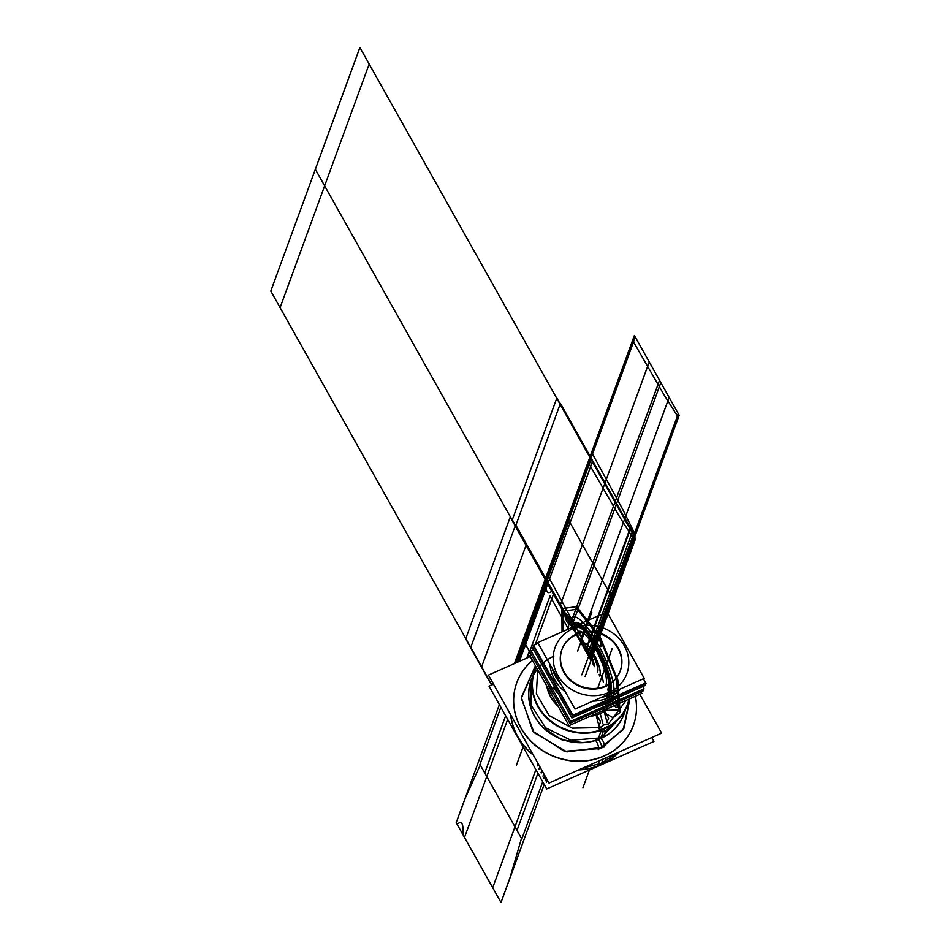 <?xml version="1.0" encoding="UTF-8"?>
<svg xmlns="http://www.w3.org/2000/svg" width="950" height="950" viewBox="0 0 950 950"><rect width="100%" height="100%" fill="white"/><g stroke="black" fill="none" stroke-linecap="round" stroke-linejoin="round"><path stroke-width="1.43" d="M537.736 642.627L607.003 611.954L644.266 678.371L574.999 709.044L537.736 642.627M573.087 628.568A38.202 34.746 20.1 0 0 557.709 675.248A38.202 34.746 20.1 0 0 608.914 692.431A38.202 34.746 20.1 0 0 624.293 645.751A38.202 34.746 20.1 0 0 573.087 628.568A38.202 34.746 20.1 0 0 557.709 675.248A38.202 34.746 20.1 0 0 608.914 692.431A38.202 34.746 20.1 0 0 624.293 645.751A38.202 34.746 20.1 0 0 573.087 628.568A38.202 34.746 20.1 0 0 557.709 675.248A38.202 34.746 20.1 0 0 608.914 692.431A38.202 34.746 -159.9 0 1 553.209 657.305A38.202 34.746 -159.9 0 1 610.874 631.762A38.202 34.746 -159.9 0 1 608.914 692.431A38.202 34.746 20.1 0 0 624.293 645.751A38.202 34.746 20.1 0 0 573.087 628.568A38.202 34.746 20.1 0 0 557.709 675.248A38.202 34.746 20.1 0 0 608.914 692.431A38.202 34.746 20.1 0 0 624.293 645.751A38.202 34.746 20.1 0 0 573.087 628.568A38.202 34.746 20.1 0 0 557.709 675.248A38.202 34.746 20.1 0 0 608.914 692.431C617.061 675.177 579.001 607.359 573.087 628.568A38.202 34.746 20.1 0 1 624.293 645.751A38.202 34.746 20.1 0 1 608.914 692.431M620.255 670.878A31.041 28.239 20.1 0 0 610.648 639.682A31.041 28.239 20.1 0 0 576.436 634.553A31.041 28.239 20.1 0 0 561.842 649.836A31.041 28.239 20.1 0 0 571.223 681.209A31.041 28.239 20.1 0 0 605.566 686.446A31.041 28.239 -159.9 0 1 563.944 672.481A31.041 28.239 -159.9 0 1 576.436 634.553A31.041 28.239 -159.9 0 1 618.058 648.518A31.041 28.239 -159.9 0 1 605.566 686.446A31.041 28.239 20.1 0 0 620.16 671.163M578.372 633.294A31.041 28.239 20.1 0 0 562.044 649.278A31.041 28.239 20.1 0 0 572.185 681.269A31.041 28.239 20.1 0 0 607.442 685.092M576.175 635.265L576.626 634.018M606.658 726.94A4.619 1.318 150.7 0 0 601.718 731.108A4.619 1.318 150.7 0 0 605.34 730.538A4.619 1.318 150.7 0 1 601.718 731.108A4.619 1.318 150.7 0 1 606.658 726.94M595.709 713.117L600.554 721.751L599.011 725.966L599.628 727.391M601.041 728.151L599.996 727.557L604.853 724.28L599.961 727.985M597.966 712.821A4.465 1.271 -110.3 0 0 598.215 714.376A37.002 33.654 -159.9 0 0 609.045 707.916M603.844 709.84L604.105 711.301L603.844 709.84M604.58 711.004A36.824 33.499 20.1 0 0 608.416 708.201A36.824 33.499 20.1 0 1 604.58 711.004A36.824 33.499 20.1 0 0 608.416 708.201A36.824 33.499 20.1 0 1 604.58 711.004A36.824 33.499 20.1 0 0 608.416 708.201M601.896 711.087A4.465 1.425 -117.5 0 0 602.264 712.583A37.002 33.654 -159.9 0 1 589.938 716.383M558.161 706.254A37.002 33.654 -159.9 0 1 546.761 685.936M547.058 686.482A36.824 33.499 20.1 0 0 557.804 705.624A36.824 33.499 20.1 0 1 547.058 686.482A36.824 33.499 20.1 0 0 557.804 705.624A36.824 33.499 20.1 0 1 547.058 686.482A36.824 33.499 20.1 0 0 557.804 705.624M590.663 716.062A36.824 33.499 20.1 0 0 596.054 714.863A36.824 33.499 20.1 0 1 590.663 716.062A36.824 33.499 20.1 0 0 596.054 714.863A36.824 33.499 20.1 0 1 590.663 716.062A36.824 33.499 20.1 0 0 596.054 714.863L598.939 725.669M604.247 729.018L604.069 728.329L604.247 729.018A49.578 45.089 -159.9 0 1 602.253 729.837A49.578 45.089 -159.9 0 0 604.247 729.018M601.219 730.229A49.578 45.089 -159.9 0 1 546.678 718.01A49.578 45.089 -159.9 0 1 536.073 666.9A49.578 45.089 -159.9 0 0 546.678 718.01A49.578 45.089 -159.9 0 0 601.219 730.229M629.28 698.951A49.578 45.089 -159.9 0 1 609.579 726.251A49.578 45.089 -159.9 0 0 629.28 698.951M609.413 726.346A49.578 45.089 -159.9 0 1 604.497 728.911L604.295 728.187L604.497 728.911A49.578 45.089 -159.9 0 0 609.413 726.346M608.344 724.043L626.264 700.293M609.437 725.978A49.329 44.864 -159.9 0 0 629.019 699.069A49.329 44.864 -159.9 0 1 609.437 725.978A49.329 44.864 -159.9 0 0 629.019 699.069A49.329 44.864 -159.9 0 1 609.437 725.978A49.329 44.864 20.1 0 0 629.019 699.069A49.329 44.864 -159.9 0 1 627.546 704.176A49.329 44.864 -159.9 0 1 603.226 728.947M601.065 729.944A49.329 44.864 -159.9 0 1 546.951 717.832A49.329 44.864 -159.9 0 1 536.216 667.161A49.329 44.864 20.1 0 0 546.951 717.832A49.329 44.864 20.1 0 0 601.065 729.944A49.329 44.864 -159.9 0 1 546.951 717.832A49.329 44.864 -159.9 0 1 536.216 667.161A49.329 44.864 20.1 0 0 546.951 717.832A49.329 44.864 20.1 0 0 601.065 729.944A49.329 44.864 20.1 0 1 546.951 717.832A49.329 44.864 20.1 0 1 536.216 667.161A49.329 44.864 -159.9 0 0 534.898 670.284A49.329 44.864 -159.9 0 0 551 721.109A49.329 44.864 -159.9 0 0 607.014 727.189M537.7 669.809L536.382 693.856L549.254 715.576L572.268 728.139L598.191 727.593L599.676 729.624L601.932 729.885M604.841 730.764A4.619 1.318 150.7 0 0 609.781 726.584A4.619 1.318 150.7 0 0 606.148 727.166A4.619 1.318 150.7 0 1 609.781 726.584A4.619 1.318 150.7 0 1 604.841 730.764M608.309 723.971L604.853 724.28L608.309 723.971M603.761 709.555L608.606 718.188L607.074 722.404M606.991 722.107L604.105 711.301M607.632 734.718A49.329 44.864 -159.9 0 1 597.93 739.658L601.314 730.396M531.228 680.342L530.931 704.852L545.644 727.842L571.069 740.276L598.809 738.031L601.207 737.093L600.685 738.506L624.411 712.761L623.877 714.222M623.936 714.056A49.329 44.864 -159.9 0 1 600.744 738.352A49.329 44.864 -159.9 0 1 546.191 730.028A49.329 44.864 -159.9 0 1 531.288 680.176M530.409 706.467A49.329 44.864 -159.9 0 0 603.333 737.259L603.345 737.224M603.404 737.069L605.886 730.265M603.511 737.141A49.495 45.018 -159.9 0 1 545.739 729.766A49.495 45.018 -159.9 0 1 532.582 676.626M553.85 656.165A49.329 44.864 20.1 0 0 534.791 716.454A49.329 44.864 20.1 0 0 600.744 738.352A49.329 44.864 20.1 0 0 625.148 710.125A49.329 44.864 -159.9 0 1 600.744 738.352L603.333 731.262L600.744 738.352A49.329 44.864 -159.9 0 1 544.516 728.555A49.329 44.864 -159.9 0 1 532.891 676.388A49.329 44.864 20.1 0 0 544.516 728.555A49.329 44.864 20.1 0 0 600.744 738.352A49.329 44.864 20.1 0 0 625.148 710.125A49.329 44.864 -159.9 0 1 600.744 738.352L603.333 731.262L600.744 738.352A49.329 44.864 20.1 0 1 544.516 728.555A49.329 44.864 20.1 0 1 532.891 676.388A49.329 44.864 20.1 0 0 562.198 739.254A49.329 44.864 20.1 0 0 625.148 710.125M595.555 740.466A5.118 1.449 -110.3 0 1 598.191 745.619A5.118 1.449 -110.3 0 1 598.191 749.669L623.248 729.553L629.874 698.689L624.067 728.187L601.267 748.422A5.118 1.544 -113.9 0 0 601.16 744.527A5.118 1.544 -113.9 0 0 598.274 739.528A5.118 1.544 66.1 0 1 601.16 744.527A5.118 1.544 66.1 0 1 601.267 748.422L564.431 751.296L532.903 731.262L521.36 697.478L535.432 665.76L521.336 698.286L533.983 732.557L566.936 751.877L604.236 746.997A5.118 1.639 -117.5 0 0 604.022 743.232A5.118 1.639 -117.5 0 0 600.923 738.435M625.231 710.505A49.495 45.018 -159.9 0 1 598.096 739.539M639.849 694.272L661.663 733.151L549.017 783.038L488.431 675.082L530.266 656.557M532.499 660.535A62.094 56.478 20.1 0 0 525.374 734.873A62.094 56.478 20.1 0 0 604.176 756.01A62.094 56.478 20.1 0 1 525.374 734.873A62.094 56.478 20.1 0 1 532.499 660.535A62.094 56.478 20.1 0 0 525.374 734.873A62.094 56.478 20.1 0 0 604.176 756.01A62.094 56.478 20.1 0 0 635.301 696.291A62.094 56.478 -159.9 0 1 556.664 757.518A62.094 56.478 -159.9 0 1 532.499 660.535A62.094 56.478 20.1 0 0 525.374 734.873A62.094 56.478 20.1 0 0 604.176 756.01A62.094 56.478 20.1 0 0 635.301 696.291A62.094 56.478 20.1 0 1 604.176 756.01A62.094 56.478 20.1 0 0 635.301 696.291M606.373 761.995A62.094 56.478 -159.9 0 1 597.538 766.116L599.533 760.665M635.384 696.255A62.094 56.478 -159.9 0 1 633.424 725.266A62.094 56.478 -159.9 0 1 600.78 757.245M618.937 752.068A62.094 56.478 -159.9 0 1 601.053 764.548A62.094 56.478 20.1 0 0 618.937 752.068A62.094 56.478 -159.9 0 1 601.053 764.548A62.094 56.478 -159.9 0 1 579.072 769.726A62.094 56.478 20.1 0 0 601.053 764.548A62.094 56.478 -159.9 0 1 579.072 769.726A62.094 56.478 20.1 0 0 601.053 764.548L603.048 759.109L601.053 764.548A62.094 56.478 20.1 0 0 618.937 752.068A62.094 56.478 -159.9 0 1 579.072 769.726A62.094 56.478 -159.9 0 0 601.053 764.548L603.048 759.109L601.053 764.548A62.094 56.478 -159.9 0 0 618.937 752.068M582.587 768.17L601.54 763.218L601.006 764.691L601.54 763.218L617.405 752.744M619.269 751.925A62.261 56.632 -159.9 0 1 597.692 766.021M651.759 737.533L653.956 741.451L546.725 788.939L489.06 686.161L493.537 684.178M604.034 686.589A31.041 28.239 20.1 0 0 620.362 670.605A31.041 28.239 20.1 0 0 610.232 638.626A31.041 28.239 20.1 0 0 574.976 634.802M604.509 763.004A62.261 56.632 -159.9 0 1 578.847 769.821M533.199 754.858A62.261 56.632 -159.9 0 1 510.625 714.626M510.791 714.922A62.094 56.478 20.1 0 0 533.081 754.656A62.094 56.478 -159.9 0 1 510.791 714.922A62.094 56.478 20.1 0 0 533.081 754.656A62.094 56.478 -159.9 0 1 510.791 714.922A62.094 56.478 -159.9 0 0 533.081 754.656A62.094 56.478 -159.9 0 1 510.791 714.922M604.331 763.111L604.342 763.099A62.094 56.478 -159.9 0 1 578.645 769.916M604.39 762.933L606.326 757.649M533.318 755.06A62.094 56.478 -159.9 0 1 513.772 728.127M607.572 754.241A62.094 56.478 -159.9 0 1 537.059 746.593A62.094 56.478 -159.9 0 1 516.8 682.623A62.094 56.478 -159.9 0 1 532.451 660.452M511.67 716.478L531.204 751.307M641.001 691.802L641.879 693.381L569.038 725.634L529.827 655.773L531.584 654.989M548.506 685.152A40.185 36.551 20.1 0 0 553.874 694.699A40.185 36.551 -159.9 0 1 548.506 685.152A40.185 36.551 20.1 0 0 553.874 694.699A40.185 36.551 -159.9 0 1 548.506 685.152A40.185 36.551 20.1 0 0 553.874 694.699A40.185 36.551 20.1 0 1 548.506 685.152M600.507 709.733A40.185 36.551 20.1 0 0 604.699 708.166A40.185 36.551 20.1 0 0 608.653 706.135A40.185 36.551 -159.9 0 1 604.699 708.166A40.185 36.551 -159.9 0 1 600.507 709.733A40.185 36.551 20.1 0 0 604.699 708.166A40.185 36.551 20.1 0 0 608.653 706.135A40.185 36.551 -159.9 0 1 604.699 708.166A40.185 36.551 -159.9 0 1 600.507 709.733A40.185 36.551 20.1 0 0 608.653 706.135A40.185 36.551 -159.9 0 1 604.699 708.166L604.699 708.166A40.185 36.551 20.1 0 1 600.507 709.733M642.675 689.474L643.387 690.745L569.905 723.283L530.361 652.816L531.774 652.187M598.061 706.349A40.529 36.872 -159.9 0 1 598.025 706.349L610.007 702.323A3.479 1.116 -117.5 0 0 610.221 700.957M558.018 693.262A40.529 36.872 -159.9 0 1 556.035 690.971M642.782 686.529L644.076 688.845L570.606 721.383L531.062 650.916L533.615 649.788M553.707 687.931A40.529 36.872 20.1 0 0 558.196 693.583A40.529 36.872 20.1 0 1 553.707 687.931A40.529 36.872 20.1 0 0 558.196 693.583A40.529 36.872 20.1 0 1 553.707 687.931A40.529 36.872 20.1 0 0 558.196 693.583M597.692 706.503A40.529 36.872 20.1 0 0 601.801 705.518A40.529 36.872 20.1 0 1 597.692 706.503A40.529 36.872 20.1 0 0 601.801 705.518A40.529 36.872 20.1 0 1 597.692 706.503A40.529 36.872 20.1 0 0 601.801 705.518M598.037 706.349L607.739 703.416A3.479 1.057 -113.9 0 0 607.964 701.943A3.479 1.057 -113.9 0 1 607.739 703.416A3.479 1.057 -113.9 0 0 607.964 701.943A3.479 1.057 66.1 0 1 607.739 703.416L616.229 698.286L605.388 704.377A3.479 0.986 -110.3 0 0 605.673 702.964M644.623 684.119L645.347 685.401L571.864 717.939L532.321 647.461L533.734 646.843M643.376 678.763L646.036 683.501L572.565 716.039L533.009 645.572L538.116 643.304L533.639 645.347L572.85 715.207L645.691 682.943L643.352 678.775M549.991 664.477A40.185 36.551 20.1 0 0 565.487 692.087A40.185 36.551 -159.9 0 1 549.991 664.477A40.185 36.551 20.1 0 0 565.487 692.087A40.185 36.551 -159.9 0 1 549.991 664.477A40.185 36.551 20.1 0 0 565.487 692.087A40.185 36.551 20.1 0 1 549.991 664.477M592.859 701.136A40.185 36.551 20.1 0 0 608.523 697.739A40.185 36.551 20.1 0 0 621.003 688.667A40.185 36.551 -159.9 0 1 608.523 697.739A40.185 36.551 -159.9 0 1 592.859 701.136A40.185 36.551 20.1 0 0 608.523 697.739A40.185 36.551 20.1 0 0 621.003 688.667A40.185 36.551 -159.9 0 1 608.523 697.739A40.185 36.551 -159.9 0 1 592.859 701.136A40.185 36.551 20.1 0 0 621.003 688.667A40.185 36.551 -159.9 0 1 608.523 697.739L609.568 694.866A40.185 36.551 -159.9 0 1 600.994 697.538A40.185 36.551 20.1 0 0 609.568 694.866A40.185 36.551 -159.9 0 1 600.994 697.538A40.185 36.551 -159.9 0 0 609.568 694.866L608.523 697.739A40.185 36.551 20.1 0 1 592.859 701.136M610.648 696.789L611.764 693.726A40.185 36.551 -159.9 0 1 601.338 697.383M560.856 683.846A40.185 36.551 -159.9 0 1 552.389 668.752M611.681 693.904A1.983 0.629 -117.5 0 0 611.634 692.823M561.058 684.19A40.185 36.551 -159.9 0 1 552.271 668.527A40.185 36.551 20.1 0 0 561.058 684.19A40.185 36.551 -159.9 0 1 552.271 668.527A40.185 36.551 -159.9 0 0 561.058 684.19A40.185 36.551 -159.9 0 1 552.271 668.527M609.484 693.773A1.983 0.606 66.1 0 1 609.591 694.771A1.983 0.606 -113.9 0 0 609.484 693.773A1.983 0.606 66.1 0 1 609.591 694.771A1.983 0.606 -113.9 0 0 609.484 693.773A1.983 0.606 -113.9 0 1 609.591 694.771A1.983 0.606 -113.9 0 0 609.484 693.773M607.288 695.851L607.299 694.747M617.132 690.389A40.185 36.551 -159.9 0 1 609.568 694.866A40.185 36.551 -159.9 0 1 600.994 697.538M606.242 698.737L607.359 695.685A40.185 36.551 -159.9 0 0 616.918 690.484M605.566 686.446A31.041 28.239 -159.9 0 1 563.944 672.481A31.041 28.239 -159.9 0 1 576.436 634.553A31.041 28.239 -159.9 0 1 618.058 648.518A31.041 28.239 -159.9 0 1 605.566 686.446A31.041 28.239 -159.9 0 1 560.286 657.899A31.041 28.239 -159.9 0 1 607.157 637.153A31.041 28.239 -159.9 0 1 605.566 686.446A31.041 28.239 -159.9 0 1 563.944 672.481A31.041 28.239 -159.9 0 1 576.436 634.553A31.041 28.239 -159.9 0 1 618.058 648.518A31.041 28.239 -159.9 0 1 605.566 686.446C612.18 672.422 581.258 617.31 576.436 634.553C581.258 617.31 612.18 672.422 605.566 686.446A31.041 28.239 20.1 0 0 618.058 648.518A31.041 28.239 20.1 0 0 576.436 634.553A31.041 28.239 20.1 0 0 563.944 672.481A31.041 28.239 20.1 0 0 605.566 686.446C612.18 672.422 581.258 617.31 576.436 634.553C581.258 617.31 612.18 672.422 605.566 686.446M535.301 644.551L553.601 593.857L545.3 579.061L590.104 658.908L634.648 537.106L591.458 460.133L634.648 537.106L679.191 415.304L636.001 338.331L633.602 337.606L590.627 455.109L591.458 460.133L589.059 459.408L546.084 576.911L546.915 581.934L590.104 658.908L552.009 591.007C547.342 595.033 545.407 591.577 546.202 580.676L545.3 579.061L514.378 663.599L545.3 579.061L536.358 603.642L524.827 643.162L529.293 651.13L526.739 658.124M545.561 780.698L546.404 778.383M514.378 663.599L545.3 579.061L514.378 663.599L545.3 579.061L514.378 663.599L545.3 579.061L514.378 663.599L545.3 579.061L590.104 658.908L545.3 579.061L589.843 457.259L545.3 579.061L589.843 457.259L545.3 579.061L589.843 457.259L634.648 537.106L589.843 457.259L634.648 537.106L679.191 415.304L634.386 335.457L589.843 457.259L634.648 537.106L679.191 415.304L634.386 335.457L545.3 579.061L590.104 658.908L679.191 415.304L634.386 335.457L589.843 457.259L634.648 537.106L589.843 457.259L634.648 537.106L589.843 457.259L634.648 537.106L590.104 658.908L634.648 537.106L590.104 658.908L545.3 579.061L590.104 658.908L634.648 537.106L589.843 457.259L545.3 579.061L590.104 658.908L545.3 579.061L590.104 658.908L634.648 537.106L589.843 457.259L545.3 579.061L590.104 658.908L545.3 579.061L590.104 658.908L634.648 537.106L589.843 457.259L545.3 579.061L590.104 658.908L545.3 579.061L590.104 658.908L634.648 537.106L589.843 457.259L634.648 537.106L679.191 415.304L634.386 335.457L545.3 579.061L581.804 644.112M538.104 763.586L537.261 765.902M581.839 674.844L610.909 595.377L569.038 520.778L524.495 642.58L531.537 654.906M589.463 657.756L584.618 649.123L589.463 657.756M585.141 676.519L597.562 642.544L585.141 676.519M599.723 712.049A4.465 1.342 -113.5 0 0 600.02 713.64M543.863 778.157L544.813 775.556L543.863 778.157M568.433 629.043L550.026 596.018L527.428 657.816L550.026 596.018L568.433 629.043M602.965 723.888L600.079 713.082L602.965 723.888M588.192 668.171L602.371 629.411L588.192 668.171M604.366 728.959L604.188 728.258L604.366 728.959M591.624 452.378L622.737 509.378L635.431 534.957L678.407 417.454L664.394 395.438L632.605 340.338L591.624 452.378M619.851 517.239L588.062 462.139L547.081 574.18L578.194 631.168L590.888 656.759L633.864 539.256L619.851 517.239M535.895 769.631L492.718 887.704L501.018 902.5L509.948 877.907L521.491 838.399L517.014 830.419L537.926 773.252M505.661 715.766L484.749 772.932L480.284 764.964L465.215 798.19L456.214 822.653L464.514 837.449L507.692 719.376M600.673 738.542L603.333 731.262L600.673 738.542M589.178 657.258L633.721 535.456L590.758 458.897L546.214 580.699L589.178 657.258M546.856 582.243L517.631 662.15L546.856 582.243L572.185 627.38L546.856 582.243M538.911 769.262L539.849 766.697L538.899 769.274M570.451 623.877L614.994 502.075L589.879 457.33L545.336 579.132L570.451 623.877M624.613 519.211L580.07 641.012L590.069 658.837L634.612 537.035L624.613 519.211L634.612 537.035L679.155 415.233L669.156 397.421L624.613 519.211M597.36 743.328A5.118 1.544 -113.9 0 0 597.799 744.408A5.118 1.544 -113.9 0 1 597.36 743.328A5.118 1.544 -113.9 0 0 597.799 744.408M601.267 748.422A5.118 1.544 -113.9 0 0 601.16 744.527A5.118 1.544 -113.9 0 0 598.274 739.528A5.118 1.544 -113.9 0 1 601.16 744.527A5.118 1.544 -113.9 0 1 601.267 748.422A5.118 1.544 -113.9 0 0 601.16 744.527A5.118 1.544 -113.9 0 0 598.274 739.528M585.592 650.869L315.353 169.302L585.592 650.869L630.135 529.067L359.896 47.5L270.809 291.092L491.827 684.938L280.096 307.657L324.639 185.856L585.782 651.189L324.639 185.856L369.182 64.054L630.325 529.399L585.782 651.189M541.049 772.671L541.892 770.355M614.994 502.075L659.538 380.285L634.422 335.528L589.879 457.33L614.994 502.075M633.721 535.456L678.276 413.666L635.312 337.108L590.758 458.897L633.721 535.456M510.245 517.038L465.702 638.839L491.625 685.033L465.702 638.839L510.245 517.038L572.173 627.38L510.245 517.038M601.587 711.217L613.166 717.761L620.124 712.405L617.856 680.069L599.866 636.274L576.674 606.67L561.878 608.606L562.056 631.857M568.254 629.114L569.24 621.716C576.424 595.947 622.654 678.336 612.762 699.283M600.994 764.714L603.048 759.109L600.994 764.714M603.096 710.553L618.723 709.911L616.574 679.131L599.438 637.426L577.362 609.247L563.279 611.087L563.112 631.394M582.267 644.931C585.153 634.588 603.713 667.66 599.735 676.068C603.713 667.66 585.153 634.588 582.267 644.931M615.22 699.497C618.509 708.142 617.904 709.828 613.379 704.544C610.09 695.899 610.696 694.212 615.22 699.497M595.056 635.716C598.274 636.061 600.293 639.659 601.124 646.511C597.906 646.166 595.888 642.568 595.056 635.716M566.782 621.502C563.481 612.857 564.098 611.182 568.622 616.455C571.912 625.1 571.306 626.786 566.782 621.502M499.391 704.579L456.214 822.653L499.391 704.579L456.214 822.653L501.018 902.5L544.196 784.427M505.412 715.314L500.983 707.418M456.214 822.653L457.116 824.268C461.771 820.254 463.707 823.697 462.911 834.611L456.214 822.653M500.864 707.204L479.952 764.382L521.811 838.981L542.723 781.803M531.489 655.037L524.495 642.58L517.287 662.304M545.834 580.011L590.995 660.499L635.55 538.697L590.378 458.209L515.434 663.124L545.834 580.011L590.995 660.499L545.834 580.011L590.995 660.499L635.55 538.697L590.378 458.209L515.434 663.124L545.834 580.011L590.995 660.499L545.834 580.011L590.378 458.209L545.834 580.011L590.995 660.499L635.55 538.697L590.378 458.209L545.822 579.987L589.582 657.97L634.125 536.168L590.366 458.197L634.125 536.168L678.668 414.378L634.909 336.395L590.366 458.197L635.55 538.697L590.995 660.499L545.834 580.011M546.452 782.301L547.307 779.986L546.452 782.301M523.129 746.89L516.361 765.391L523.129 746.89M589.428 770.023L582.956 787.74L589.428 770.023M585.212 676.317L599.391 637.545L585.212 676.317M515.185 525.979L470.642 647.781L491.566 685.057L470.642 647.781L515.185 525.979L572.102 627.404L515.185 525.979M543.839 778.216L544.813 775.556L543.839 778.216M609.852 694.094C618.414 675.937 578.384 604.604 572.149 626.905C578.384 604.604 618.414 675.937 609.852 694.094C618.414 675.937 578.384 604.604 572.149 626.905L571.959 627.475M572.244 627.071C578.443 604.877 618.284 675.866 609.758 693.928M633.876 535.717L590.615 458.648L546.072 580.438L589.321 657.519L633.876 535.717L678.419 413.915L635.158 336.846L590.615 458.648L633.876 535.717M573.764 629.779C579.464 609.366 616.075 674.619 608.238 691.22C616.075 674.619 579.464 609.366 573.764 629.779M586.946 671.591L601.124 632.819L586.946 671.591M538.876 769.346L539.849 766.697L538.876 769.346M572.114 627.404L526.062 545.336L481.519 667.126L491.577 685.057L481.508 667.149L491.566 685.057L481.519 667.126L526.051 545.347L481.508 667.149L526.062 545.336L572.114 627.404M610.019 694.379C618.652 676.068 578.277 604.117 571.983 626.62L571.686 627.594L571.983 626.62C578.277 604.117 618.652 676.068 610.019 694.379C618.652 676.068 578.277 604.117 571.983 626.62C578.277 604.117 618.652 676.068 610.019 694.379M574.418 630.954C579.904 611.325 615.113 674.084 607.584 690.044C615.113 674.084 579.904 611.325 574.418 630.954M590.995 660.499L605.174 621.727L590.995 660.499M546.476 581.163L588.917 656.794L633.472 534.992L591.019 459.361L516.717 662.566L546.476 581.163L588.917 656.794L546.476 581.163L591.019 459.361L633.472 534.992L588.917 656.794L546.476 581.163M544.374 778.596L545.229 776.281L544.374 778.596M574.453 631.026C579.928 611.444 615.066 674.049 607.549 689.973C615.066 674.049 579.928 611.444 574.453 631.026M589.808 658.374L634.351 536.572L616.301 504.402L571.758 626.204L589.808 658.374M590.14 457.781L545.597 579.583L560.168 605.554L604.711 483.764L590.14 457.781L604.711 483.764L649.254 361.962L634.683 335.991L590.14 457.781M660.844 382.613L616.301 504.402L634.351 536.572L678.894 414.782L660.844 382.613M588.252 668.016L602.431 629.256L588.252 668.016M541.239 772.991L542.082 770.676M589.451 664.727L603.63 625.955L589.451 664.727M608.487 697.822L609.603 694.771L608.487 697.822M590.722 661.271L604.901 622.511L590.722 661.271M609.781 694.83A1.983 0.606 -114.3 0 0 609.734 693.666M585.509 650.251L630.052 528.449L556.854 398.014L512.311 519.816L585.509 650.251L630.052 528.449L556.854 398.014L512.311 519.816L585.509 650.251M584.452 648.838C586.613 641.084 600.519 665.867 597.55 672.172C600.519 665.867 586.613 641.084 584.452 648.838M599.011 674.785C601.314 675.034 602.751 677.599 603.345 682.504M578.657 638.495C580.949 638.744 582.386 641.321 582.991 646.214M582.314 645.014C585.188 634.731 603.642 667.613 599.688 675.984M589.095 655.607L633.638 533.805L560.441 403.37L515.898 525.172L589.095 655.607L633.638 533.805L560.441 403.37L515.898 525.172L589.095 655.607M597.36 671.84C600.258 665.712 586.744 641.642 584.642 649.171M519.424 661.366L592.396 461.819L632.094 532.546L587.551 654.348L547.853 583.621L587.551 654.348C591.209 654.752 593.501 658.849 594.451 666.639M542.996 776.138L543.851 773.834M593.536 665.024C592.847 659.288 591.149 656.26 588.466 655.975C591.149 656.26 592.847 659.288 593.536 665.024M577.648 651.023L591.826 612.263L577.648 651.023M545.538 579.476L514.841 663.385L545.538 579.476L589.867 658.481L545.538 579.476L589.867 658.481L634.41 536.679L590.081 457.674L545.538 579.476L589.867 658.481L634.41 536.679L590.081 457.674L545.538 579.476M545.324 780.283L546.167 777.967L545.324 780.283M593.168 664.359C592.574 659.466 591.126 656.889 588.834 656.64C591.126 656.889 592.574 659.466 593.168 664.359M598.013 687.313L612.192 648.541L598.013 687.313M594.213 666.235C593.334 658.956 591.185 655.144 587.789 654.776M583.253 742.651L561.972 739.86L543.923 728.27M557.923 693.084L547.782 675.011L557.923 693.084"/></g></svg>
